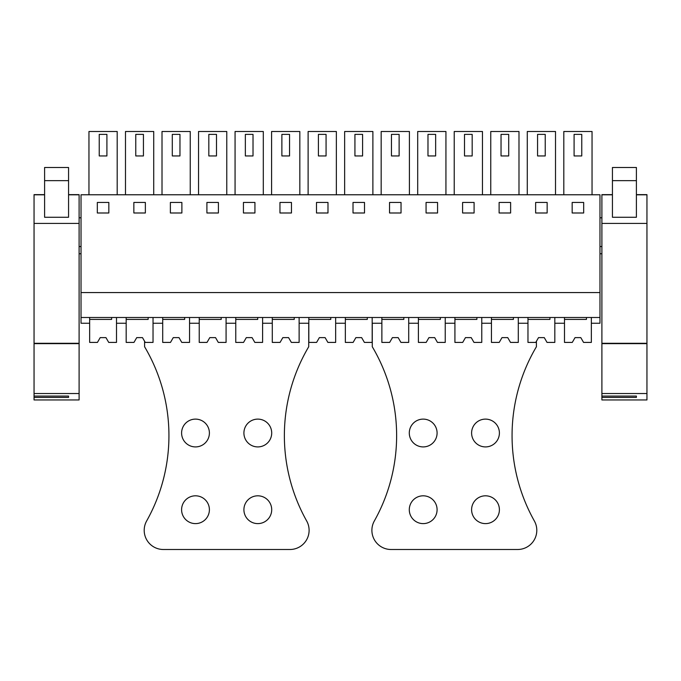 <?xml version="1.0" encoding="UTF-8"?>
<svg xmlns="http://www.w3.org/2000/svg" width="681" height="681" viewBox="0 0 681 681"><rect width="100%" height="100%" fill="white"/><g stroke="black" fill="none" stroke-linecap="round" stroke-linejoin="round"><path stroke-width="1.02" d="M81.03 317.491L599.97 317.491L599.97 194.775L81.03 194.775L81.03 323.245L89.654 323.245L89.654 317.491M81.03 292.566L599.97 292.566M97.323 212.991L108.832 212.991L108.832 202.444L97.323 202.444L97.323 212.991M316.486 202.444L316.486 212.991L327.987 212.991L327.987 202.444L316.486 202.444M291.459 212.991L291.459 202.444L279.959 202.444L279.959 212.991L291.459 212.991M389.541 202.444L389.541 212.991L401.041 212.991L401.041 202.444L389.541 202.444M364.514 212.991L364.514 202.444L353.013 202.444L353.013 212.991L364.514 212.991M170.378 202.444L170.378 212.991L181.878 212.991L181.878 202.444L170.378 202.444M133.851 202.444L133.851 212.991L145.359 212.991L145.359 202.444L133.851 202.444M254.932 212.991L254.932 202.444L243.432 202.444L243.432 212.991L254.932 212.991M206.905 202.444L206.905 212.991L218.405 212.991L218.405 202.444L206.905 202.444M510.622 202.444L499.122 202.444L499.122 212.991L510.622 212.991L510.622 202.444M535.641 212.991L547.149 212.991L547.149 202.444L535.641 202.444L535.641 212.991M437.568 202.444L426.068 202.444L426.068 212.991L437.568 212.991L437.568 202.444M462.595 212.991L474.095 212.991L474.095 202.444L462.595 202.444L462.595 212.991M572.168 212.991L583.677 212.991L583.677 202.444L572.168 202.444L572.168 212.991M81.03 217.784L79.107 217.784M81.03 246.548L79.107 246.548M81.03 253.741L79.107 253.741M586.452 317.491L586.452 319.406L564.498 319.406L564.498 342.415L572.278 342.415L575.045 337.623L580.799 337.623L583.566 342.415L591.346 342.415L591.346 317.491L591.346 323.245L599.97 323.245L599.97 317.491M88.956 194.775L88.956 131.501L117.192 131.501L117.192 194.775M336.354 194.775L336.354 131.501L308.118 131.501L308.118 194.775M299.827 194.775L299.827 131.501L271.591 131.501L271.591 194.775M281.874 134.378L281.874 155.949L289.544 155.949L289.544 134.378L281.874 134.378L281.874 155.949M381.173 194.775L381.173 131.501L409.409 131.501L409.409 194.775M344.646 194.775L344.646 131.501L372.882 131.501L372.882 194.775M362.598 134.378L362.598 155.949L354.929 155.949L354.929 134.378L362.598 134.378L362.598 155.949M162.01 194.775L162.01 131.501L190.246 131.501L190.246 194.775M172.293 134.378L172.293 155.949L179.963 155.949L179.963 134.378L172.293 134.378L172.293 155.949M125.483 194.775L125.483 131.501L153.719 131.501L153.719 194.775M263.3 194.775L263.3 131.501L235.064 131.501L235.064 194.775M226.773 194.775L226.773 131.501L198.537 131.501L198.537 194.775M490.754 194.775L490.754 131.501L518.99 131.501L518.99 194.775M527.281 194.775L527.281 131.501L555.517 131.501L555.517 194.775M417.7 194.775L417.7 131.501L445.936 131.501L445.936 194.775M427.983 134.378L427.983 155.949L435.653 155.949L435.653 134.378L427.983 134.378L427.983 155.949M454.227 194.775L454.227 131.501L482.463 131.501L482.463 194.775M563.808 194.775L563.808 131.501L592.044 131.501L592.044 194.775M581.761 134.378L581.761 155.949L574.092 155.949L574.092 134.378L581.761 134.378L581.761 155.949M111.607 317.491L111.607 319.406L89.654 319.406L89.654 342.415L97.434 342.415L100.201 337.623L105.955 337.623L108.722 342.415L116.502 342.415L116.502 317.491L116.502 323.245L126.181 323.245L126.181 317.491M148.135 317.491L148.135 319.406L126.181 319.406L126.181 342.415L133.961 342.415L136.728 337.623L142.482 337.623L145.249 342.415L153.029 342.415L153.029 317.491L153.029 323.245L162.708 323.245L162.708 317.491M184.662 317.491L184.662 319.406L162.708 319.406L162.708 342.415L170.488 342.415L173.255 337.623L179.009 337.623L181.776 342.415L189.548 342.415L189.548 317.491L189.548 323.245L199.235 323.245L199.235 317.491M221.189 317.491L221.189 319.406L199.235 319.406L199.235 342.415L207.015 342.415L209.782 337.623L215.536 337.623L218.303 342.415L226.075 342.415L226.075 317.491L226.075 323.245L235.762 323.245L235.762 317.491M257.716 317.491L257.716 319.406L235.762 319.406L235.762 342.415L243.543 342.415L246.309 337.623L252.064 337.623L254.83 342.415L262.602 342.415L262.602 317.491L262.602 323.245L272.289 323.245L272.289 317.491M294.243 317.491L294.243 319.406L272.289 319.406L272.289 342.415L280.07 342.415L282.836 337.623L288.582 337.623L291.357 342.415L299.129 342.415L299.129 317.491L299.129 323.245L308.816 323.245L308.816 317.491M330.77 317.491L330.77 319.406L308.816 319.406L308.816 342.415L316.597 342.415L319.363 337.623L325.109 337.623L327.884 342.415L335.656 342.415L335.656 317.491L335.656 323.245L345.344 323.245L345.344 317.491M367.297 317.491L367.297 319.406L345.344 319.406L345.344 342.415L353.116 342.415L355.891 337.623L361.637 337.623L364.403 342.415L372.184 342.415L372.184 317.491L372.184 323.245L381.871 323.245L381.871 317.491M403.824 317.491L403.824 319.406L381.871 319.406L381.871 342.415L389.643 342.415L392.418 337.623L398.164 337.623L400.93 342.415L408.711 342.415L408.711 317.491L408.711 323.245L418.398 323.245L418.398 317.491M440.352 317.491L440.352 319.406L418.398 319.406L418.398 342.415L426.17 342.415L428.936 337.623L434.691 337.623L437.457 342.415L445.238 342.415L445.238 317.491L445.238 323.245L454.925 323.245L454.925 317.491M476.879 317.491L476.879 319.406L454.925 319.406L454.925 342.415L462.697 342.415L465.463 337.623L471.218 337.623L473.985 342.415L481.765 342.415L481.765 317.491L481.765 323.245L491.452 323.245L491.452 317.491M513.406 317.491L513.406 319.406L491.452 319.406L491.452 342.415L499.224 342.415L501.991 337.623L507.745 337.623L510.512 342.415L518.292 342.415L518.292 317.491L518.292 323.245L527.971 323.245L527.971 317.491M564.498 317.491L564.498 323.245L554.819 323.245L554.819 317.491L554.819 342.415L547.039 342.415L544.272 337.623L547.039 342.415L544.272 337.623L538.518 337.623L544.272 337.623M601.893 246.548L599.97 246.548M601.893 217.784L599.97 217.784M601.893 253.741L599.97 253.741M99.239 155.949L106.908 155.949L106.908 134.378L99.239 134.378L99.239 155.949M318.402 155.949L326.071 155.949L326.071 134.378L318.402 134.378L318.402 155.949M391.456 155.949L399.126 155.949L399.126 134.378L391.456 134.378L391.456 155.949M135.766 155.949L143.436 155.949L143.436 134.378L135.766 134.378L135.766 155.949M245.347 155.949L253.017 155.949L253.017 134.378L245.347 134.378L245.347 155.949M208.82 155.949L216.49 155.949L216.49 134.378L208.82 134.378L208.82 155.949M501.037 155.949L508.707 155.949L508.707 134.378L501.037 134.378L501.037 155.949M537.564 155.949L545.234 155.949L545.234 134.378L537.564 134.378L537.564 155.949M464.51 155.949L472.18 155.949L472.18 134.378L464.51 134.378L464.51 155.949M79.107 343.633L79.107 399.951L34.05 399.951L34.05 343.633L79.107 343.633L79.107 194.638L68.56 194.638L79.107 194.647M34.05 343.633L34.05 194.638L44.597 194.647L34.05 194.638M68.56 217.273L44.597 217.273L44.597 167.492L68.56 167.492L68.56 217.273M34.05 343.301L79.107 343.301M34.05 393.524L79.107 393.524M34.05 396.07L68.56 396.07L68.56 397.406L68.56 396.07M34.05 397.406L68.56 397.406M646.95 343.633L646.95 399.951L601.893 399.951L601.893 343.633L646.95 343.633L646.95 194.638L636.403 194.638L646.95 194.647M601.893 343.633L601.893 194.638L612.44 194.647L601.893 194.638M636.403 217.273L612.44 217.273L612.44 167.492L636.403 167.492L636.403 217.273M601.893 343.301L646.95 343.301M636.403 177.792L636.403 178.72M601.893 393.524L646.95 393.524M601.893 396.07L636.403 396.07L636.403 397.406L636.403 396.07M601.893 397.406L636.403 397.406M105.955 337.623L108.722 342.415L105.955 337.623L100.201 337.623M142.482 337.623L145.249 342.415L142.482 337.623L136.728 337.623M179.009 337.623L181.776 342.415L179.009 337.623L173.255 337.623M215.536 337.623L218.303 342.415L215.536 337.623L209.782 337.623M252.064 337.623L254.83 342.415L252.064 337.623L246.309 337.623M288.582 337.623L291.357 342.415L288.582 337.623L282.836 337.623M325.109 337.623L327.884 342.415L325.109 337.623L319.363 337.623M361.637 337.623L364.403 342.415L361.637 337.623L355.891 337.623M398.164 337.623L400.93 342.415L398.164 337.623L392.418 337.623M434.691 337.623L437.457 342.415L434.691 337.623L428.936 337.623M471.218 337.623L473.985 342.415L471.218 337.623L465.463 337.623M507.745 337.623L510.512 342.415L507.745 337.623L501.991 337.623M549.933 317.491L549.933 319.406L527.971 319.406L527.971 342.415L535.751 342.415L538.518 337.623M580.799 337.623L583.566 342.415L580.799 337.623L575.045 337.623M144.585 341.275L144.585 346.74A174.438 174.438 0 0 1 146.653 520.948A19.17 19.17 0 0 0 163.38 549.499L289.927 549.499A19.17 19.17 0 0 0 306.654 520.948A174.438 174.438 0 0 1 308.723 346.74L308.723 323.245M271.71 433.014A13.901 13.901 0 0 0 257.81 419.113A13.901 13.901 0 0 0 243.909 433.014A13.901 13.901 0 0 0 257.81 446.915A13.901 13.901 0 0 0 271.71 433.014M209.399 433.014A13.901 13.901 0 0 0 195.498 419.113A13.901 13.901 0 0 0 181.597 433.014A13.901 13.901 0 0 0 195.498 446.915A13.901 13.901 0 0 0 209.399 433.014M181.597 509.711A13.901 13.901 0 0 0 195.498 523.612A13.901 13.901 0 0 0 209.399 509.711A13.901 13.901 0 0 0 195.498 495.811A13.901 13.901 0 0 0 181.597 509.711M271.71 509.711A13.901 13.901 0 0 0 257.81 495.811A13.901 13.901 0 0 0 243.909 509.711A13.901 13.901 0 0 0 257.81 523.612A13.901 13.901 0 0 0 271.71 509.711M372.277 323.245L372.277 346.74A174.438 174.438 0 0 1 374.346 520.948A19.17 19.17 0 0 0 391.073 549.499L517.62 549.499A19.17 19.17 0 0 0 534.347 520.948A174.438 174.438 0 0 1 536.415 346.74L536.415 341.275M499.403 433.014A13.901 13.901 0 0 0 485.502 419.113A13.901 13.901 0 0 0 471.601 433.014A13.901 13.901 0 0 0 485.502 446.915A13.901 13.901 0 0 0 499.403 433.014M437.091 433.014A13.901 13.901 0 0 0 423.19 419.113A13.901 13.901 0 0 0 409.29 433.014A13.901 13.901 0 0 0 423.19 446.915A13.901 13.901 0 0 0 437.091 433.014M409.29 509.711A13.901 13.901 0 0 0 423.19 523.612A13.901 13.901 0 0 0 437.091 509.711A13.901 13.901 0 0 0 423.19 495.811A13.901 13.901 0 0 0 409.29 509.711M499.403 509.711A13.901 13.901 0 0 0 485.502 495.811A13.901 13.901 0 0 0 471.601 509.711A13.901 13.901 0 0 0 485.502 523.612A13.901 13.901 0 0 0 499.403 509.711M79.107 194.826L68.56 194.826M44.597 194.826L34.05 194.826M79.107 223.419L34.05 223.419M68.56 180.652L44.597 180.652M646.95 194.826L636.403 194.826M612.44 194.826L601.893 194.826M646.95 223.419L601.893 223.419M636.403 180.652L612.44 180.652"/></g></svg>
